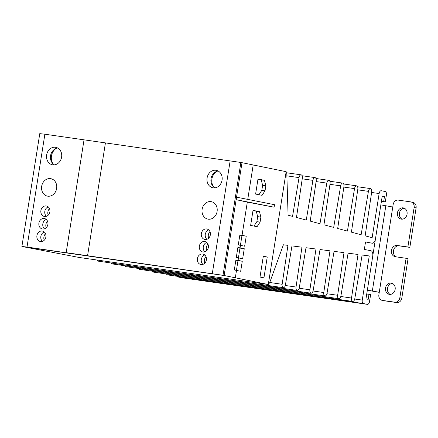 <?xml version="1.0" encoding="UTF-8"?>
<svg xmlns="http://www.w3.org/2000/svg" width="438" height="438" viewBox="0 0 438 438"><rect width="100%" height="100%" fill="white"/><g stroke="black" fill="none" stroke-linecap="round" stroke-linejoin="round"><path stroke-width="0.66" d="M27.014 247.048L68.131 253.049L66.165 252.66L84.036 139.832L66.165 252.66L87.562 255.726L105.432 142.898L44.884 134.22L27.014 247.048L21.9 246.468L224.136 275.518L242.006 162.69L240.878 162.465L223.008 275.299L224.136 275.518L23.028 246.693L79.179 257.473L268.286 284.508L224.136 275.518L242.006 162.69L286.156 171.674L268.286 284.508M68.131 253.049L89.527 256.115L68.131 253.049M40.575 241.557A5.333 4.539 101.2 0 1 40.373 241.524A5.333 4.539 101.2 0 1 36.934 235.529A5.333 4.539 101.2 0 1 42.245 231.023A5.333 4.539 101.2 0 1 42.448 231.061A5.333 4.539 101.2 0 1 45.88 237.057A5.333 4.539 101.2 0 1 40.575 241.557M42.442 241.376A5.333 4.539 101.2 0 1 40.887 236.186A5.333 4.539 101.2 0 1 44.304 231.987M44.545 216.481A5.333 4.539 101.2 0 1 44.342 216.449A5.333 4.539 101.2 0 1 40.909 210.454A5.333 4.539 101.2 0 1 46.214 205.953A5.333 4.539 101.2 0 1 46.417 205.986A5.333 4.539 101.2 0 1 49.855 211.981A5.333 4.539 101.2 0 1 44.545 216.481M46.412 216.301A5.333 4.539 101.2 0 1 44.857 211.116A5.333 4.539 101.2 0 1 48.273 206.911M203.018 252.02A5.333 4.539 101.2 0 1 202.816 251.987A5.333 4.539 101.2 0 1 199.383 245.992A5.333 4.539 101.2 0 1 204.688 241.491A5.333 4.539 101.2 0 1 204.891 241.524A5.333 4.539 101.2 0 1 208.329 247.519A5.333 4.539 101.2 0 1 203.018 252.02M204.885 251.839A5.333 4.539 101.2 0 1 203.331 246.649A5.333 4.539 101.2 0 1 206.747 242.449M205.006 239.482A5.333 4.539 101.2 0 1 204.803 239.449A5.333 4.539 101.2 0 1 201.365 233.454A5.333 4.539 101.2 0 1 206.676 228.954A5.333 4.539 101.2 0 1 206.878 228.986A5.333 4.539 101.2 0 1 210.311 234.982A5.333 4.539 101.2 0 1 205.006 239.482M206.873 239.301A5.333 4.539 101.2 0 1 205.318 234.116A5.333 4.539 101.2 0 1 208.734 229.912M201.037 264.557A5.333 4.539 101.2 0 1 200.834 264.525A5.333 4.539 101.2 0 1 197.396 258.529A5.333 4.539 101.2 0 1 202.701 254.024A5.333 4.539 101.2 0 1 202.904 254.062A5.333 4.539 101.2 0 1 206.342 260.057A5.333 4.539 101.2 0 1 201.037 264.557M202.904 264.377A5.333 4.539 101.2 0 1 201.343 259.186A5.333 4.539 101.2 0 1 204.765 254.987M42.563 229.019A5.333 4.539 101.2 0 1 42.36 228.986A5.333 4.539 101.2 0 1 38.922 222.991A5.333 4.539 101.2 0 1 44.227 218.491A5.333 4.539 101.2 0 1 44.43 218.524A5.333 4.539 101.2 0 1 47.868 224.519A5.333 4.539 101.2 0 1 42.563 229.019M44.43 228.839A5.333 4.539 101.2 0 1 42.869 223.648A5.333 4.539 101.2 0 1 46.291 219.449M52.73 164.83A8.886 7.561 101.2 0 1 52.39 164.776A8.886 7.561 101.2 0 1 46.663 154.784A8.886 7.561 101.2 0 1 55.506 147.278A8.886 7.561 101.2 0 1 55.845 147.338A8.886 7.561 101.2 0 1 61.572 157.33A8.886 7.561 101.2 0 1 52.73 164.83M54.416 164.852A8.886 7.561 101.2 0 1 50.627 155.364A8.886 7.561 101.2 0 1 57.745 148.039M213.186 187.831A8.886 7.561 101.2 0 1 212.846 187.776A8.886 7.561 101.2 0 1 207.125 177.784A8.886 7.561 101.2 0 1 215.967 170.283A8.886 7.561 101.2 0 1 216.306 170.338A8.886 7.561 101.2 0 1 222.033 180.33A8.886 7.561 101.2 0 1 213.186 187.831M214.872 187.853A8.886 7.561 101.2 0 1 211.089 178.365A8.886 7.561 101.2 0 1 218.206 171.039M208.225 219.175A8.886 7.561 101.2 0 1 207.886 219.115A8.886 7.561 101.2 0 1 202.159 209.129A8.886 7.561 101.2 0 1 211.001 201.622A8.886 7.561 101.2 0 1 211.34 201.683A8.886 7.561 101.2 0 1 217.067 211.669A8.886 7.561 101.2 0 1 208.225 219.175M47.764 196.175A8.886 7.561 101.2 0 1 47.424 196.114A8.886 7.561 101.2 0 1 41.698 186.128A8.886 7.561 101.2 0 1 50.545 178.622A8.886 7.561 101.2 0 1 50.879 178.682A8.886 7.561 101.2 0 1 56.606 188.668A8.886 7.561 101.2 0 1 47.764 196.175M223.008 275.299L87.562 255.726L105.432 142.898L240.878 162.465M21.9 246.468L39.77 133.639L44.884 134.22M212.293 273.608L230.164 160.779M182.208 277.807A3.175 1.664 -81.8 0 1 182.164 277.801A3.175 1.664 -81.8 0 1 182.115 277.796L178.124 277.002A3.175 1.664 -81.8 0 1 177.302 276.296M285.844 173.623L286.819 173.82L288.084 215.189L292.54 216.383L299.045 177.609A3.175 1.664 -81.8 0 1 301.125 174.844A3.175 1.664 -81.8 0 1 302.319 178.255L296.477 217.44L306.261 220.057L312.918 180.357A3.175 1.664 -81.8 0 1 314.999 177.593A3.175 1.664 -81.8 0 1 316.192 181.009L310.214 221.119L319.975 223.736L326.792 183.106A3.175 1.664 -81.8 0 1 328.872 180.346A3.175 1.664 -81.8 0 1 330.066 183.757L323.95 224.798L333.696 227.41L340.665 185.86A3.175 1.664 -81.8 0 1 342.746 183.095A3.175 1.664 -81.8 0 1 343.94 186.506L337.687 228.477L347.416 231.083L354.539 188.608A3.175 1.664 -81.8 0 1 356.62 185.843A3.175 1.664 -81.8 0 1 357.813 189.26L351.418 232.162L361.131 234.763L368.418 191.357A3.175 1.664 -81.8 0 1 370.493 188.597A3.175 1.664 -81.8 0 1 371.687 192.008L365.155 235.841L372.141 237.714L379.138 193.541A3.175 1.664 -81.8 0 1 381.224 190.722A3.175 1.664 -81.8 0 1 381.274 190.733L385.265 191.521A3.175 1.664 -81.8 0 1 386.404 194.981L385.314 201.874L383.677 201.551L384.471 196.536L382.243 196.098L375.492 238.721A5.081 2.666 -81.8 0 1 372.158 243.227A5.081 2.666 -81.8 0 1 372.081 243.216L365.538 241.918L364.345 249.441L370.887 250.739A5.081 2.666 -81.8 0 1 372.716 256.274L365.96 298.897L368.188 299.34L368.982 294.325L370.619 294.648L369.524 301.541A3.175 1.664 -81.8 0 1 367.438 304.361A3.175 1.664 -81.8 0 1 367.394 304.355L363.403 303.561A3.175 1.664 -81.8 0 1 362.264 300.101L369.256 255.934L362.122 255.004L354.791 298.678A3.175 1.664 -81.8 0 1 352.716 301.443L167.436 274.883A3.175 1.664 -81.8 0 1 166.478 273.985M352.716 301.443A3.175 1.664 -81.8 0 1 351.522 298.032L358.01 254.473L348.09 253.18L340.917 295.929A3.175 1.664 -81.8 0 1 338.842 298.694L153.563 272.135A3.175 1.664 -81.8 0 1 152.605 271.237M338.842 298.694A3.175 1.664 -81.8 0 1 337.649 295.278L344 252.649L334.063 251.357L327.044 293.181A3.175 1.664 -81.8 0 1 324.969 295.94L139.689 269.381A3.175 1.664 -81.8 0 1 138.731 268.483M324.969 295.94A3.175 1.664 -81.8 0 1 323.775 292.529L329.984 250.826L320.03 249.534L313.17 290.427A3.175 1.664 -81.8 0 1 311.095 293.192L125.816 266.632A3.175 1.664 -81.8 0 1 124.857 265.735M311.095 293.192A3.175 1.664 -81.8 0 1 309.896 289.781L315.973 249.008L306.003 247.711L299.296 287.678A3.175 1.664 -81.8 0 1 297.216 290.443L111.942 263.884A3.175 1.664 -81.8 0 1 110.984 262.986M297.216 290.443A3.175 1.664 -81.8 0 1 296.022 287.027L301.963 247.185L291.971 245.888L285.423 284.93A3.175 1.664 -81.8 0 1 283.342 287.689L98.068 261.13A3.175 1.664 -81.8 0 1 97.028 260.03M283.342 287.689A3.175 1.664 -81.8 0 1 282.149 284.278L287.947 245.368L283.397 244.771L269.507 283.14L268.532 282.948M383.677 201.551L381.432 201.228M382.226 196.219L384.471 196.536M381.416 201.316L385.314 201.874M269.507 283.14L268.521 282.997M368.982 294.325L366.737 294.002M402.144 219.175A5.716 4.862 101.2 0 1 399.445 212.945A5.716 4.862 101.2 0 1 404.318 208.209M401.356 219.142A5.716 4.862 101.2 0 1 401.137 219.104A5.716 4.862 101.2 0 1 397.458 212.682A5.716 4.862 101.2 0 1 403.141 207.858A5.716 4.862 101.2 0 1 403.36 207.891A5.716 4.862 101.2 0 1 407.039 214.319A5.716 4.862 101.2 0 1 401.356 219.142M389.442 294.358A5.716 4.862 101.2 0 1 389.223 294.325A5.716 4.862 101.2 0 1 385.544 287.903A5.716 4.862 101.2 0 1 391.227 283.079A5.716 4.862 101.2 0 1 391.446 283.112A5.716 4.862 101.2 0 1 395.125 289.534A5.716 4.862 101.2 0 1 389.442 294.358M390.231 294.396A5.716 4.862 101.2 0 1 387.531 288.16A5.716 4.862 101.2 0 1 392.404 283.43M392.771 207.01L379.27 292.261L367.351 290.12L380.852 204.874L392.771 207.01L393.171 204.502A5.081 4.32 -78.8 0 1 398.241 200.1L410.652 201.88A5.081 4.32 -78.8 0 1 410.844 201.913A5.081 4.32 -78.8 0 1 414.134 207.508L416.1 207.897A5.081 4.32 -78.8 0 0 412.81 202.301L410.844 201.913M379.259 292.349L367.334 290.23M379.27 292.261L378.875 294.769A5.081 4.32 -78.8 0 0 382.166 300.364A5.081 4.32 -78.8 0 0 382.358 300.397L394.769 302.176A5.081 4.32 -78.8 0 0 399.839 297.774L406.097 258.283L395.399 256.75A5.716 4.862 101.2 0 1 395.18 256.712A5.716 4.862 101.2 0 1 391.501 250.29A5.716 4.862 101.2 0 1 397.184 245.466L407.882 246.999L414.134 207.508M396.45 256.903A5.716 4.862 101.2 0 1 393.548 250.268A5.716 4.862 101.2 0 1 399.149 245.855L409.848 247.388L416.1 207.897M382.166 300.364L384.126 300.753A5.081 4.32 -78.8 0 0 384.323 300.786L396.729 302.565A5.081 4.32 -78.8 0 0 401.805 298.163L408.057 258.672L406.097 258.283M407.882 246.999L409.848 247.388M56.283 148.378A10.156 8.64 -78.8 0 0 53.19 163.982M216.744 171.378A10.156 8.64 -78.8 0 0 213.651 186.982M49.494 208.625A5.584 4.752 -78.8 0 0 48.196 215.184M47.512 221.157A5.584 4.752 -78.8 0 0 46.209 227.722M45.525 233.695A5.584 4.752 -78.8 0 0 44.222 240.259M209.955 231.625A5.584 4.752 -78.8 0 0 208.652 238.19M207.968 244.158A5.584 4.752 -78.8 0 0 206.67 250.722M205.986 256.695A5.584 4.752 -78.8 0 0 204.683 263.26M262.05 195.343L255.611 194.067L257.993 179.022L264.432 180.303L265.839 185.75L265.039 190.765L262.05 195.343M257.09 226.687L250.645 225.411L253.027 210.366L259.471 211.642L260.873 217.095L260.079 222.11L257.09 226.687M263.944 277.829L260.013 277.051L263.309 256.235L267.24 257.018L263.944 277.829M247.311 202.121L236.148 199.673L274.106 207.196L247.311 202.121L242.05 235.343L246.238 236.175L244.65 246.205L240.462 245.373L240.068 247.881L244.256 248.713L242.668 258.738L238.48 257.911L238.08 260.418L242.269 261.245L240.681 271.275L236.493 270.449L235.299 277.966M253.169 165.137L247.749 199.389M236.493 270.449L234.314 269.967L235.901 259.942L238.08 260.418M238.48 257.911L236.301 257.435L237.889 247.404L240.068 247.881M240.462 245.373L238.288 244.897L239.876 234.867L242.05 235.343M265.039 190.765L261.831 190.306L258.946 194.729M265.839 185.75L262.625 185.29L261.831 190.306M264.432 180.303L261.223 179.843L262.625 185.29M257.966 179.197L261.223 179.843M260.079 222.11L256.871 221.65L253.98 226.068M260.873 217.095L257.664 216.635L256.871 221.65M259.471 211.642L256.263 211.182L257.664 216.635M253 210.536L256.263 211.182M263.276 256.449L267.24 257.018M242.269 261.245L237.987 260.632L236.438 270.432M235.863 260.21L237.987 260.632M244.256 248.713L239.975 248.1L238.425 257.9M237.845 247.673L239.975 248.1M246.238 236.175L241.962 235.562L240.407 245.362M239.832 235.14L241.962 235.562M274.106 207.196L274.5 204.688L236.547 197.166M371.621 192.463L379.138 193.541M357.731 189.829L368.418 191.357M343.852 187.075L354.539 188.608M329.978 184.327L340.665 185.86M316.105 181.578L326.792 183.106M302.231 178.824L312.918 180.357M286.885 175.862L299.045 177.609M269.737 282.499L282.149 284.278M285.297 285.494L296.022 287.027M299.17 288.242L309.896 289.781M313.05 290.991L323.775 292.529M326.923 293.745L337.649 295.278M340.797 296.493L351.522 298.032M354.725 299.023L362.264 300.101M178.124 277.002L363.403 303.561M182.115 277.796L367.394 304.355M372.344 290.936L385.845 205.685M399.149 245.855L397.184 245.466M401.805 298.163L399.839 297.774M394.769 302.176L396.729 302.565M384.323 300.786L382.358 300.397M370.493 188.597L357.578 186.747M356.62 185.843L343.704 183.993M342.746 183.095L329.83 181.244M328.872 180.346L315.957 178.496M314.999 177.593L302.083 175.742M301.125 174.844L285.998 172.676M182.164 277.801L367.438 304.361"/></g></svg>
